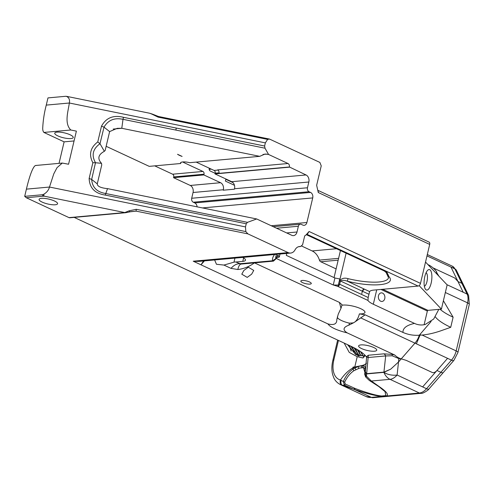 <?xml version="1.0" encoding="UTF-8"?>
<svg xmlns="http://www.w3.org/2000/svg" width="494" height="494" viewBox="0 0 494 494"><rect width="100%" height="100%" fill="white"/><g stroke="black" fill="none" stroke-linecap="round" stroke-linejoin="round"><path stroke-width="0.74" d="M390.124 374.792A13.56 8.552 -173.9 0 1 383.912 372.353L390.729 369.148L398.51 361.997L397.114 375.032A13.56 8.552 -173.9 0 1 390.124 374.792M351.067 346.306L357.557 355.31M357.736 355.427L359.052 356.162M359.138 356.205L357.539 355.359M350.691 346.133L357.36 355.248M354.254 347.881L359.299 355.705M353.871 347.683L359.082 355.668M362.411 357.724L363.034 357.971M357.52 349.684L361.133 355.878M357.125 349.456L360.904 355.871M360.947 351.87L363.071 355.828M360.527 351.58L362.837 355.847M362.973 356.032L363.874 357.137M364.93 355.161L365.122 355.526M364.368 354.612L364.875 355.575M362.071 367.592A1.896 1.698 -91.5 0 1 361.552 365.795L362.954 365.912L364.899 372.457C365.152 369.487 365.109 368.135 364.776 368.407L363.405 367.678L359.681 368.036L353.84 370.753C350.073 373.341 346.998 377.144 344.633 382.171L345.3 384.023L355.149 388.494C367.073 392.952 375.909 395.459 381.646 396.009L385.783 395.638L385.085 391.649L378.879 386.598A1.896 1.507 124.2 0 0 379.528 386.814C386.58 391.668 388.883 394.737 386.438 396.015L381.967 396.423C375.885 395.947 366.69 393.625 354.377 389.457L341.984 385.153A4.069 3.248 -75.5 0 1 340.49 379.997L343.305 381.522C345.67 376.088 348.875 371.963 352.914 369.154L355.118 367.937A6.891 4.681 -112.7 0 1 355.124 366.931L363.127 365.276C365.319 365.955 365.887 368.561 364.825 373.1L366.443 376.15L371.358 381.022A6.891 5.286 122.3 0 1 369.327 380.448L379.528 386.814L371.358 381.022L390.013 379.33L419.425 393.02A13.56 8.083 -65 0 0 426.526 388.729L440.864 372.303L436.968 370.488L422.636 386.913L426.526 388.729A5.422 1.902 -138.9 0 0 428.977 388.92L443.316 372.495A5.422 1.902 -138.9 0 1 440.864 372.303L451.473 360.151L447.576 358.335L436.968 370.488C435.319 372.272 433.794 372.958 432.392 372.55L406.198 360.354L401.252 358.854L398.51 361.997L401.252 358.854L398.874 358.613L392.162 355.791L385.672 355.933L367.894 357.545A4.069 2.223 177.6 0 1 366.684 356.47L368.345 355.242L366.443 376.15L365.702 376.959L369.327 380.448A1.896 1.309 -58 0 1 369.302 380.436L378.879 386.598M355.939 369.629A1.896 1.26 -115.6 0 1 355.118 367.937L358.206 366.536A1.896 1.501 -109.3 0 0 358.91 368.302M347.918 344.843L355.884 354.686M347.548 344.67L355.742 354.624L363.331 355.804L365.227 355.501M443.396 300.735L453.115 317.197L450.726 327.306A51.66 13.573 13.3 0 1 435.356 316.889M447.576 358.335L414.96 343.151A13.56 8.083 -65 0 0 419.307 335.216L422.074 335.037C427.501 334.592 433.596 333.24 440.358 330.974L450.726 327.306M341.169 380.448A4.069 2.803 -75.4 0 0 342.385 385.258L344.374 385.067L343.305 381.522L344.633 382.171M354.593 388.284L353.797 389.26L344.374 385.067L345.3 384.023M352.809 368.092L355.124 366.931A52.395 13.764 -166.7 0 1 353.031 367.091L352.914 369.154M369.271 380.411A1.896 1.309 -58 0 0 369.302 380.436L365.597 376.879L364.665 374.162L364.825 373.1L364.696 373.822L364.825 373.1L366.023 376.626M364.696 373.822L365.702 376.959M363.405 367.678A1.896 1.778 -78 0 1 362.954 365.912A6.891 6.453 -78.7 0 1 363.127 365.276A52.395 13.764 -166.7 0 0 366.492 363.288M344.17 343.095L349.264 352.42L357.218 356.674L363.01 357.989L365.239 355.482M366.499 363.201A52.339 13.752 -166.7 0 1 354.797 366.931L353.031 367.091M351.129 351.098L349.369 345.516M354.025 351.975L352.525 347.004M358.274 355.748L355.711 348.659M360.311 354.896L358.947 350.549M420.332 334.438L416.393 343.818M364.899 372.457L364.665 374.162M401.252 358.854L414.96 343.151L401.252 358.854C398.732 358.138 396.596 356.878 394.842 355.069L347.245 332.907C342.509 329.906 343.077 327.312 348.937 325.126L353.408 322.872L349.4 323.15L348.937 325.126M360.669 317.87L414.96 343.151A13.56 8.083 -65 0 0 419.307 335.216L431.132 321.464L419.307 335.216C413.651 335.642 408.211 334.716 402.974 332.437L365.146 314.826L355.013 321.884C357.1 320.013 358.551 317.352 359.373 313.894L365.146 314.826M422.636 386.913L397.114 375.032A13.56 8.083 115 0 1 390.013 379.33A13.56 10.288 84.8 0 1 383.912 372.353L366.567 373.921A4.069 2.785 -166.5 0 1 366.301 373.705L383.937 372.124L390.729 369.148L398.51 361.997L398.874 358.613M364.924 372.809L365.282 371.488L366.301 373.705A4.069 2.785 -166.5 0 1 365.338 371.26L366.684 356.47M368.345 355.242L383.844 353.834A4.069 3.088 -95.2 0 1 385.672 355.933L383.937 372.124L366.301 373.705L365.282 371.488L365.467 370.71L365.338 371.26M373.087 397.689L365.968 396.497A27.121 16.172 -65 0 0 371.395 397.38A5.422 4.113 84.8 0 0 373.087 397.689L421.123 393.329A5.422 4.113 84.8 0 1 419.425 393.02L386.438 396.015A1.896 1.735 -114.4 0 1 385.783 395.638M355.149 388.494A1.896 0.636 -71.2 0 1 354.377 389.457L371.395 397.38L381.967 396.423A1.896 0.982 -86.2 0 1 381.646 396.009M352.914 369.16L353.84 370.753M368.203 350.672A9.3 2.445 13.3 0 1 358.638 345.917A9.3 2.445 13.3 0 1 367.166 345.442A9.3 2.445 13.3 0 1 376.737 350.197A9.3 2.445 13.3 0 1 368.203 350.672M349.4 323.15A12.918 3.39 13.3 0 1 337.513 317.623L337.488 316.382M340.99 308.318L342.039 304.749L339.403 302.396L340.99 308.318L338.279 314.085L336.815 319.482C336.957 324.002 333.975 325.472 327.874 323.891L201.002 264.821L203.553 260.962M341.922 305.236A12.918 3.39 13.3 0 1 351.672 305.835A12.918 3.39 13.3 0 1 364.961 312.436A12.918 3.39 13.3 0 1 359.373 313.894M306.348 283.809A5.385 1.414 13.3 0 1 300.815 281.055A5.385 1.414 13.3 0 1 305.749 280.783A5.385 1.414 13.3 0 1 311.288 283.531A5.385 1.414 13.3 0 1 306.348 283.809M243.845 270.477L241.788 274.182L247.222 277.387L251.681 274.127L253.737 270.416L248.309 267.211L243.845 270.477M214.631 259.961L216.458 264.271L223.918 265.068L233.983 262.166A14.511 8.651 -65 0 1 235.792 262.011L241.146 264.074L273.423 261.147L272.478 260.77A111.805 29.368 13.3 0 1 274.652 254.515M280.036 254.027L279.32 257.053L276.325 257.88M273.423 261.147L275.88 258.961L277.48 255.33L278.567 255.688A109.094 28.658 -166.7 0 0 279.32 257.053M384.764 298.623A4.304 3.267 84.8 0 0 381.245 292.874A4.304 3.267 84.8 0 0 378.497 295.702A4.304 3.267 84.8 0 0 382.023 301.451A4.304 3.267 84.8 0 0 384.764 298.623M154.721 165.861L172.634 174.203L202.923 171.455L183.984 162.637A8.608 2.26 13.3 0 1 182.7 161.958M106.154 146.298L149.231 166.361L180.674 163.508L180.952 162.403M180.674 163.508A8.608 2.26 13.3 0 1 180.538 163.174A8.608 2.26 13.3 0 1 180.545 162.897A8.608 2.26 13.3 0 1 182.657 161.964L182.965 161.933A8.139 2.137 13.3 0 1 189.696 162.687L259.721 156.339L121.79 128.286L123.006 119.326C114.46 117.486 108.13 120.098 104.018 127.162L99.986 143.723C92.798 148.966 91.297 155.295 95.496 162.717L91.668 179.427C92.261 187.393 96.923 192.086 105.66 193.5L247.488 222.337L246.24 223.757L105.234 195.074C94.904 193.506 89.538 187.967 89.136 178.458L92.853 162.736C88.642 154.61 90.278 147.669 97.769 141.92L101.486 126.198C106.08 117.77 113.398 114.806 123.451 117.313L264.617 146.026L265.006 148.206L268.575 154.468L265.019 154.035L259.721 156.339M220.559 182.712L203.843 174.932L173.548 177.679L190.27 185.46L220.559 182.712A5.514 4.18 -95.2 0 1 223.35 189.758L223.239 190.209L234.415 189.196L234.52 188.745A5.514 4.18 84.8 0 0 231.735 181.699L215.014 173.919L215.186 173.19A2.155 1.63 84.8 0 0 214.093 170.442L217.94 170.09M73.223 137.221A9.491 2.495 -166.7 0 0 64.01 132.793A9.491 2.495 -166.7 0 0 54.748 133.158A9.491 2.495 -166.7 0 0 54.748 133.466A9.491 2.495 -166.7 0 0 63.967 137.894A9.491 2.495 -166.7 0 0 73.223 137.53A9.491 2.495 -166.7 0 0 73.223 137.221M57.576 203.429A9.491 2.495 -166.7 0 0 48.356 199.002A9.491 2.495 -166.7 0 0 39.1 199.372A9.491 2.495 -166.7 0 0 39.094 199.675A9.491 2.495 -166.7 0 0 48.313 204.108A9.491 2.495 -166.7 0 0 57.57 203.738A9.491 2.495 -166.7 0 0 57.576 203.429M424.828 276.479A10.331 3.711 -82.7 0 1 427.785 270.169A10.331 3.711 -82.7 0 1 431.423 272.497A10.331 3.711 -82.7 0 1 431.151 283.148A10.331 3.711 -82.7 0 1 425.365 289.095A10.331 3.711 -82.7 0 1 424.828 276.479M426.094 272.682A6.922 2.482 -82.7 0 1 426.952 281.642A6.922 2.482 -82.7 0 1 424.365 286.236M74.063 140.951L64.121 141.852L43.892 132.435C43.046 131.453 42.657 130.008 42.725 128.107C43.089 120.363 44.275 112.7 46.269 105.105L47.967 97.905L65.35 96.324A7.669 4.576 115 0 1 65.683 96.311A7.669 4.576 115 0 1 66.999 96.633C69.16 97.911 69.944 100.041 69.351 103.011C68.098 111.632 64.146 123.377 70.803 129.996L76.385 131.132L68.561 164.236L62.293 163.063L57.026 167.676L53.766 173.888L49.486 187.047C48.671 190.042 46.825 192.407 43.947 194.142A7.669 4.576 115 0 1 42.076 194.766L24.7 196.34L26.268 197.724L69.006 217.626L124.791 212.562L129.119 210.815A2.711 1.179 75.1 0 0 130.397 211.765L136.14 211.142L130.99 211.611M24.7 196.34L26.404 189.14C28.016 182.305 30.548 172.919 33.289 168.034C34.438 166.046 35.364 165.212 36.068 165.539M380.954 289.441L427.353 311.041L424.118 324.743C420.734 325.299 417.516 324.848 414.472 323.397L373.31 304.236A17.222 4.526 13.3 0 1 367.968 300.438L368.172 297.512L369.629 291.571A17.222 4.526 13.3 0 1 373.674 290.102L418.128 286.069A2.711 1.618 -65 0 0 420.493 283.365L429.7 244.413L318.29 192.537L316.648 185.299L321.242 165.879L319.871 162.415L269.496 139.061L267.612 139.401L265.358 142.877L264.617 146.026M151.967 114.157L158.08 117.127A2.711 0.309 101.5 0 1 158.432 116.473L152.646 114.207A2.711 1.599 113.7 0 0 151.967 114.157L149.744 113.256L67.24 96.472A8.139 8.139 0 0 0 65.683 96.311M26.404 189.14L49.486 187.047L245.493 226.913L245.821 231.587L247.902 233.878L136.14 211.142A2.711 0.309 101.5 0 1 136.288 209.308L129.119 210.815M245.493 226.913L246.24 223.757M383.628 270.663L386.858 272.003L386.827 273.046M306.508 234.594L386.858 272.003L388.914 276.541A2.155 1.976 141.9 0 1 387.697 275.85L388.519 277.764A38.748 10.176 13.3 0 1 352.975 279.746A38.748 10.176 13.3 0 1 348.017 278.647L347.381 281.209L369.629 291.571M348.017 278.647C344.571 277.603 341.768 278.283 339.613 280.697L338.328 285.063L339.767 278.987L334.913 277.999L286.292 255.361L286.748 253.416M346.109 253.194L339.613 280.697L340.44 281C342.126 280.073 344.442 280.141 347.381 281.209C373.55 287.774 396.571 285.18 388.914 276.541M182.107 156.419L177.537 154.289A10.849 2.847 13.3 0 0 182.107 156.419M388.71 276.066L387.216 274.905L386.611 273.571C386.296 272.577 385.363 271.638 383.813 270.749L306.373 234.693M368.938 294.27L362.368 291.213L361.793 293.646L362.318 291.188A2.155 1.284 115 0 1 364.195 289.039M368.172 297.512L339.674 284.241L340.44 281L362.318 291.188A4.749 1.247 13.3 0 0 362.368 291.213L364.245 289.064M367.968 300.438L337.803 286.39C338.643 286.193 339.267 285.476 339.674 284.241L338.847 283.933L337.803 286.39L333.512 285.044L338.328 285.063M215.156 173.308L210.308 171.054A2.155 1.63 -95.2 0 1 209.221 168.3L209.246 168.182M113.206 129.064L121.79 128.286L117.189 128.335L109.625 131.602L105.16 150.509L104.351 151.312C98.176 154.659 97.232 158.667 101.511 163.335L95.608 162.742M101.511 163.335L101.739 164.959L97.275 183.867C97.275 186.244 100.486 187.819 106.895 188.584L107.538 188.628L105.234 195.074M104.351 151.312L100.078 143.847M334.049 277.597L340.44 250.557M215.081 173.635L219.003 173.283A2.711 2.056 84.8 0 0 217.607 169.893L287.996 163.514A2.711 2.056 -95.2 0 1 289.373 166.978L306.039 174.962A5.514 4.18 -95.2 0 1 308.83 182.008L307.466 187.763A3.1 2.353 84.8 0 0 309.034 191.721L310.541 192.419A4.304 3.267 -95.2 0 1 312.721 197.921L306.904 222.504A4.304 3.267 -95.2 0 1 304.162 225.332A4.304 3.267 -95.2 0 1 302.816 225.091L301.315 224.387A3.1 2.353 84.8 0 0 300.346 224.214A3.1 2.353 84.8 0 0 298.37 226.246L297.011 232.001A5.514 4.18 -95.2 0 1 293.498 235.626A5.514 4.18 -95.2 0 1 291.775 235.311L256.67 218.959L247.488 222.337M196.18 162.1L214.093 170.442M276.671 254.33A109.094 28.658 13.3 0 0 275.899 256.318A109.094 28.658 13.3 0 0 275.726 258.788L272.478 260.77L239.541 263.759A14.511 8.651 115 0 0 231.013 268.372L237.842 269.514A14.511 4.884 86 0 1 241.146 264.074M42.076 194.766A8.139 6.175 -95.2 0 0 43.947 196.124L124.791 212.562A2.711 2.056 84.8 0 0 125.637 212.716L130.397 211.765M265.006 148.206L123.006 119.326L123.451 117.313M99.986 143.723L97.769 141.92M95.496 162.717L92.853 162.736M242.715 257.411A10.954 2.878 13.3 0 1 245.475 260.19A10.954 2.878 13.3 0 1 242.789 261.382L235.792 262.011M278.567 255.688L276.646 256.929M427.353 311.041A0.692 0.414 115 0 1 427.952 310.356L441.408 309.133L419.134 285.618M441.408 309.133L447.144 284.877L425.525 262.061M202.923 171.455A2.155 1.63 -95.2 0 1 204.01 174.203L173.721 176.951A2.155 1.63 84.8 0 0 172.634 174.203M173.721 176.951L173.616 177.395L203.905 174.648L204.01 174.203M225.894 178.982L225.4 181.082L234.465 185.306M225.814 179.31L233.063 182.687M190.27 185.46A5.514 4.18 -95.2 0 1 193.055 192.506L191.697 198.261A3.1 2.353 84.8 0 0 193.265 202.219L309.034 191.721M64.121 141.852L59.039 163.36M125.637 212.716L69.852 217.78A2.711 2.056 -95.2 0 1 69.006 217.626M301.297 245.876L312.146 250.933A15.067 11.43 -95.2 0 1 319.414 260.097A2.711 2.056 84.8 0 0 320.723 261.746L336.105 268.903M107.538 188.628L256.67 218.959M193.265 202.219L194.766 202.923A4.304 3.267 -95.2 0 1 197.081 206.844M215.014 173.919L289.323 167.176M287.996 163.514L268.575 154.468M318.29 192.537L318.377 191.629M429.7 244.413A2.711 1.618 -65 0 0 429.082 242.109L318.247 190.505M309.077 231.495L307.62 233.755L306.089 234.903L309.077 231.495L420.493 283.365M204.442 260.881L201.002 264.821L193.24 261.209L288.126 252.601A8.139 6.175 84.8 0 0 290.663 253.064A8.139 6.175 84.8 0 0 295.085 249.791A8.139 6.175 -95.2 0 1 299.506 246.525A8.139 6.175 -95.2 0 1 300.525 246.543L302.594 244.765L304.681 235.922L306.089 234.903M300.525 246.543L298.475 246.734M337.513 317.623L336.815 319.482M276.158 258.405L333.259 284.995L334.913 277.999M237.842 269.514C243.826 268.816 249.365 266.599 254.453 262.845M436.258 273.386L436.628 271.799C434.158 268.514 431.386 266.173 428.329 264.784L427.928 264.599M438.796 309.374L433.701 319.025L425.161 324.515L424.118 324.743M436.529 272.219L438.919 276.195M353.408 322.872L355.013 321.884M74.162 217.385L350.666 346.115A52.339 13.752 13.3 0 1 366.604 357.181M288.126 252.601L247.902 233.878M193.586 261.363L199.082 261.369L290.663 253.064M254.49 262.864L339.403 302.396M341.984 385.153A27.121 16.172 115 0 1 340.31 384.554C335.5 381.979 334.148 378.534 333.771 377.737L332.66 374.619C331.56 370.284 331.622 365.541 332.839 360.392A4.069 1.068 13.3 0 1 333.839 359.947A23.051 13.746 -65 0 0 340.49 379.997C344.238 374.501 348.35 370.5 352.821 367.981M422.074 335.031L456.178 350.913L467.54 302.841A13.56 8.083 -65 0 0 467.089 294.072A5.422 3.915 154.1 0 1 468.633 295.529L463.434 284.81A5.422 3.915 154.1 0 0 461.89 283.352L457.994 281.537L463.199 292.257L467.089 294.072L454.863 268.86L426.989 255.886M463.434 284.81L456.407 270.323A5.422 3.915 -25.9 0 0 454.863 268.86A13.56 8.083 -65 0 0 452.238 266.136L427.31 254.527M450.966 267.05L457.994 281.537L454.746 277.992L433.047 267.884M468.633 295.529L469.3 304.409A5.422 1.426 -166.7 0 0 467.54 302.841L445.341 292.504M446.984 284.711L463.199 292.257M457.938 352.481L453.924 360.342A5.422 1.902 -138.9 0 1 451.473 360.151A13.56 8.083 -65 0 0 456.178 350.913A5.422 1.426 -166.7 0 1 457.938 352.481L469.3 304.409M338.452 340.434L333.839 359.947M354.797 366.931L357.218 356.674M453.115 317.197A51.66 13.573 13.3 0 1 444.773 312.721A51.66 13.573 -166.7 0 1 440.074 309.256M383.844 353.834L392.193 354.433A4.069 0.469 -78.5 0 1 392.162 355.791M392.193 354.433L394.842 355.069M234.94 258.115L233.983 262.166M184.157 161.896L183.984 162.637M219.064 172.838L215.186 173.19M43.947 194.142A8.139 0.932 -78.5 0 0 43.947 196.124L26.268 197.724M70.803 129.996L43.892 132.435M265.358 142.877L69.351 103.011L46.269 105.105M267.612 139.401L158.08 117.127M136.288 209.308L245.821 231.587M230.933 181.329L231.161 181.804M209.178 169.337L211.309 169.139M97.275 183.867L91.668 179.427L89.136 178.458M109.625 131.602L104.018 127.162L101.486 126.198M263.024 154.443L266.785 154.103M175.87 130.076L176.247 128.051M243.604 257.917L242.789 261.382M306.91 234.292L418.128 286.069M382.696 289.286L427.952 310.356M173.598 177.476L203.886 174.728M193.055 192.506L223.35 189.758M312.146 250.933L336.5 248.723M338.6 258.356L319.414 260.097M338.174 260.165L320.723 261.746M286.693 232.94L297.011 232.001M298.37 226.246L276.572 228.228M271.231 225.739L306.904 222.504M202.417 207.925L312.721 197.921M194.766 202.923L310.541 192.419M307.466 187.763L191.697 198.261M234.52 188.745L308.83 182.008M231.735 181.699L306.039 174.962M289.373 166.978L215.063 173.715M223.918 265.068L231.013 268.372M376.718 289.83L373.31 304.236M347.245 332.907C336.754 330.264 330.295 327.263 327.874 323.891M414.472 323.397C406.858 325.138 403.018 327.997 402.956 331.987L402.974 332.437M365.968 396.497L340.31 384.554M332.839 360.392L337.643 340.057M456.407 270.323L452.238 266.136M443.316 372.495L453.924 360.342M421.123 393.329C422.531 394.027 429.175 389.605 428.977 388.92M387.043 274.238L387.697 275.85M231.204 181.452L231.433 181.928M149.744 113.256L152.646 114.207M209.178 168.522L209.845 168.46M300.346 224.214L273.231 226.672M269.496 139.061L158.432 116.473M62.293 163.063L35.698 165.478"/></g></svg>

